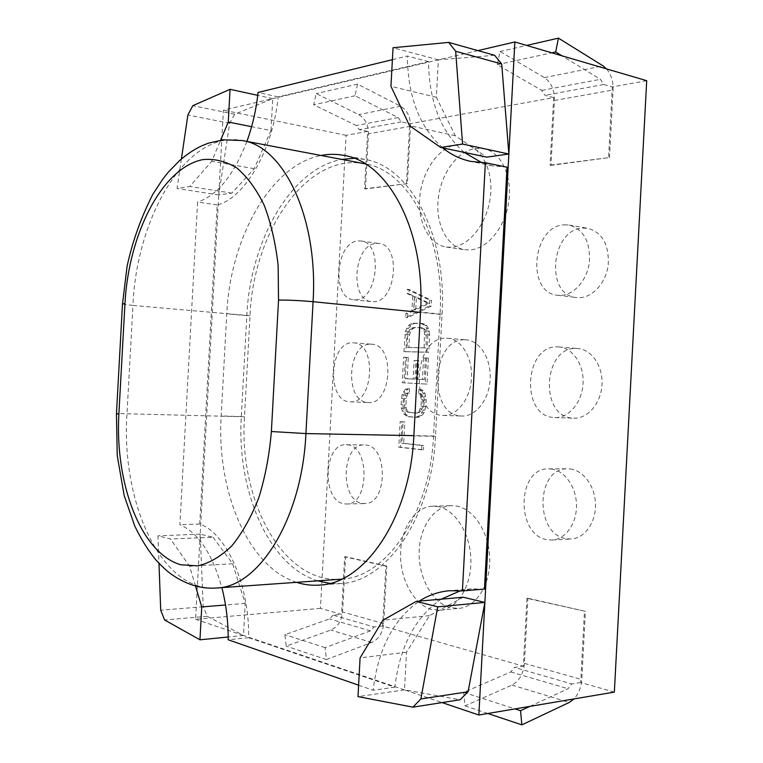 <?xml version="1.0" encoding="UTF-8"?>
<svg xmlns="http://www.w3.org/2000/svg" width="763" height="763" viewBox="0 0 763 763"><rect width="100%" height="100%" fill="white"/><g stroke="black" fill="none" stroke-linecap="round" stroke-linejoin="round"><path stroke-width="0.57" stroke-dasharray="3.81 2.86" d="M405.267 389.311L407.719 388.749L407.48 393.021L406.002 393.632L404.285 398.515L404.276 407.785L406.488 411.534L408.386 412.401L415.692 413.002L419.249 411.133L421.004 406.202L421.357 399.707L420.146 394.557L418.706 393.746L418.935 389.426L421.367 390.303L423.198 393.307L424.333 399.917L423.293 409.998L420.012 415.539L415.463 417.313L408.148 416.684L403.932 414.175L401.357 408.262L401.071 404.686L402.082 394.805L405.267 389.311L409.531 388.834L409.292 393.098L407.814 393.718L406.097 398.591L406.088 407.852L406.927 410.055L410.198 412.468L417.514 413.069L421.071 411.19L422.826 406.269L422.836 396.874L421.958 394.643L420.518 393.832L420.756 389.521L423.188 390.389L425.01 393.393L426.155 399.993L425.811 406.498L423.961 412.878L421.825 415.597L419.774 416.865L417.275 417.371L409.969 416.741L405.744 414.233L403.169 408.329L402.883 404.752L403.894 394.881L407.08 389.397M403.198 392.029L405 392.115M553.652 97.597L544.973 95.327L541.816 90.406L497.295 64.702L500.042 51.522L544.42 77.588C551.172 82.328 554.51 89.967 554.434 100.497L550.972 165.342L550.056 165.142L553.652 97.597L409.721 123.749L401.262 121.88L398.181 117.588L354.986 95.757L357.58 84.121L400.661 106.248C407.242 110.311 410.513 116.997 410.484 126.296L407.394 183.597L364.58 188.776L367.68 131.389L346.087 135.309L320.45 608.349L341.557 614.358L344.666 556.761L385.868 566.156L382.635 626.07L523.342 666.166L526.956 598.335L585.412 611.354L581.797 679.566C581.215 687.406 578.631 693.853 574.024 698.918M614.349 692.098L580.7 682.513L584.468 611.449M646.7 80.697L612.298 86.944L603.59 84.493L600.433 79.304L561.921 55.785M550.056 165.142L608.55 157.683L612.298 86.944M406.498 183.435L409.721 123.749M465.001 339.783L466.269 339.85C480.099 340.794 491.439 359.106 490.151 379.469C489.054 399.841 475.654 416.703 461.815 416.035L460.909 415.978C427.385 414.748 431.534 337.761 465.001 339.783M456.083 505.974C473.432 508.52 488.997 531.849 489.722 558.058C490.638 584.277 476.398 606.966 459.011 608.378L450.628 607.72C432.669 603.228 418.773 578.287 419.135 553.003C419.297 527.7 433.613 506.117 451.524 505.659L456.083 505.974M475.254 148.48L484.114 148.728C501.081 152.133 512.545 176.053 508.74 201.833C505.125 227.622 487.242 249.062 469.817 249.921L464.781 249.72C447.185 247.202 435.52 224.351 438.172 199.353C440.623 174.355 457.037 151.188 475.254 148.48M576.58 348.453L577.877 348.519C591.764 349.511 603.171 366.326 601.969 384.914C600.958 403.503 587.634 418.858 573.738 418.191L572.87 418.143C539.164 416.979 542.932 346.345 576.58 348.453M570.171 468.968C583.581 470.37 595.34 486.584 595.512 504.715C595.846 522.846 584.468 538.449 571.029 539.002L566.461 538.726C534.348 534.634 535.674 467.366 567.758 468.825L570.171 468.968M582.98 228.07L587.968 228.309C602.474 232.648 609.227 244.847 608.216 264.914C606.022 282.787 592.679 297.58 579.279 297.684L576.427 297.541C544.725 295.243 550.896 228.986 582.98 228.07M370.999 344.189L371.667 344.218C395.415 344.361 391.896 405.124 368.291 402.53L367.852 402.502C344.17 401.91 347.384 342.482 370.999 344.189M365.553 445.02C388.424 445.945 387.671 504.686 364.733 503.561L362.396 503.389C339.573 500.7 341.49 443.351 364.313 444.943L365.553 445.02M376.445 243.435L379.001 243.521C401.748 245.018 395.987 302.997 373.298 301.7L371.829 301.643C349.149 300.603 353.603 243.883 376.445 243.435M421.653 449.827L398.782 447.194L400.155 421.681L403.026 421.949L401.882 443.255L421.882 445.487L421.653 449.827L423.475 449.846L400.594 447.213L401.967 421.739L404.838 421.996L403.694 443.284L423.713 445.516L423.475 449.846M406.507 357.332L405.363 378.629L413.107 379.03L414.109 360.441L417.037 360.546L416.035 379.182L422.444 379.516L423.608 357.876L426.593 357.981L425.191 384.008L402.254 382.73L403.627 357.237L408.319 357.456L407.165 378.734L414.919 379.135L415.921 360.565L418.849 360.661L417.847 379.287L424.257 379.612L425.42 358.009L428.405 358.105L427.013 384.104L404.066 382.826L405.439 357.361L408.319 357.456M427.833 334.843L426.908 352.191L403.932 351.571L405.525 331.047L408.71 325.391L410.723 323.97L413.184 323.264L420.518 323.274L424.857 325.439L426.689 328.328L427.833 334.843L429.655 334.995L428.72 352.325L405.744 351.705L407.328 331.209L408.434 328.376L412.525 324.141L414.986 323.436L422.33 323.436L424.762 324.161L426.67 325.601L428.501 328.491L429.655 334.995M429.703 300.155L429.388 305.934L405.763 317.599L405.992 313.345L411.934 310.455L412.697 296.225L407.06 293.536L407.289 289.291L429.703 300.155L431.515 300.345L431.209 306.125L407.566 317.77L407.795 313.526L413.737 310.636L414.5 296.425L408.863 293.736L409.092 289.492L431.515 300.345M424.152 347.785L424.505 331.924L423.627 329.75L420.289 327.575L412.955 327.546L409.445 329.654L407.728 334.614L407.041 347.394L425.964 347.928L426.317 332.077L425.449 329.912L422.101 327.737L414.757 327.699L411.257 329.816L409.54 334.766L408.854 347.527L425.964 347.928M427.547 303.073L414.605 296.893L413.908 309.721L427.547 303.073L429.359 303.273L416.407 297.093L415.721 309.902L429.359 303.273M446.441 338.219L447.709 338.286C461.481 339.23 472.764 357.752 471.467 378.372C470.351 399.001 456.989 416.093 443.198 415.425L442.292 415.368C408.92 414.128 413.117 336.225 446.441 338.219M437.399 506.479C454.681 509.064 470.17 532.698 470.866 559.26C471.763 585.812 457.542 608.769 440.213 610.181L431.868 609.503C413.985 604.925 400.184 579.651 400.565 554.062C400.756 528.454 415.024 506.613 432.859 506.165L437.399 506.479M456.846 144.541L465.659 144.76C482.569 148.146 493.976 172.333 490.161 198.447C486.527 224.58 468.682 246.335 451.324 247.241L446.307 247.05C428.787 244.541 417.208 221.442 419.86 196.139C422.33 170.845 438.687 147.345 456.846 144.541M557.715 346.86L559.012 346.927C572.87 347.909 584.258 364.943 583.046 383.789C582.016 402.645 568.683 418.21 554.806 417.552L553.948 417.504C520.309 416.331 524.124 344.762 557.715 346.86M551.21 469.016C564.591 470.447 576.332 486.889 576.485 505.268C576.799 523.656 565.421 539.46 552.002 540.013L547.443 539.737C515.387 535.559 516.78 467.404 548.797 468.873L551.21 469.016M564.21 224.827L569.188 225.056C583.676 229.415 590.409 241.766 589.389 262.119C587.186 280.24 573.833 295.262 560.452 295.395L557.61 295.252C525.965 292.982 532.173 225.848 564.21 224.827M352.897 342.806L353.555 342.835C377.17 342.949 373.612 404.428 350.141 401.815L349.702 401.786C326.173 401.204 329.425 341.109 352.897 342.806M347.384 444.791C370.112 445.726 369.311 505.144 346.507 504L344.189 503.828C321.5 501.091 323.474 443.112 346.154 444.715L347.384 444.791M358.41 240.908L360.956 240.984C383.57 242.443 377.79 301.108 355.224 299.84L353.774 299.773C331.228 298.772 335.71 241.413 358.41 240.908M526.956 598.335L527.901 598.249L524.429 663.362C523.38 673.891 519.241 681.121 512.011 685.06L465.001 705.861L463.675 692.356L510.79 671.955L514.453 667.415L523.342 666.166M550.972 165.342L608.55 157.683M606.566 68.908C611.144 74.497 613.318 81.527 613.08 89.986L609.475 157.903M529.875 706.385L568.063 688.722L571.754 683.925L514.453 667.415M580.7 682.513L571.754 683.925M603.59 84.493L544.973 95.327M477.915 50.606L223.397 110.158L200.202 534.167L213.02 537.238L170.464 538.993L157.96 535.826L158.981 563.361M346.087 135.309L223.397 110.158M367.68 131.389L359.335 129.634L356.283 125.523L313.679 104.769L316.225 93.582L358.715 114.603C365.219 118.475 368.462 124.884 368.443 133.83L365.458 188.928L364.58 188.776M401.262 121.88L359.335 129.634M497.295 64.702L551.792 52.819M500.042 51.522L526.651 45.427M320.45 608.349L195.547 619.279L200.202 534.167L203.225 606.766L207.24 616.294L243.473 635.474L404.476 689.886L460.099 699.766M463.208 597.229L429.493 615.646L406.498 652.241L404.476 689.886L442.082 702.589M195.547 619.279L243.473 635.474L245.219 603.409L232.629 563.752L213.02 537.238M270.989 130.54L272.734 98.618L234.689 114.221L229.663 123.272L218.762 194.966L231.828 193.125L254.193 168.671L270.989 130.54L251.618 126.696M494.624 55.298L438.372 59.857L436.36 97.311L455.273 135.719L486.784 157.13M364.666 163.74C306.497 152.247 253.125 232.486 250.016 315.701L244.494 416.779C238.609 499.25 282.196 583.809 340.861 579.212M341.528 579.165C385.84 577.591 430.132 514.319 433.518 436.026L440.06 314.356C445.001 237.055 408.615 170.55 365.296 163.864M404.476 689.886L357.99 696.619M406.498 652.241L360.088 657.849M429.493 615.646L382.883 620.243M195.481 585.994L189.558 566.222L170.464 538.993M181.384 159.019L177.035 188.471L189.796 186.487L211.723 161.27L220.641 140.134M243.473 635.474L228.185 636.991M245.219 603.409L225.514 605.002M207.24 616.294L164.608 619.976M203.225 606.766L160.716 610.209M200.202 534.167L157.96 535.826M232.629 563.752L189.558 566.222M438.372 59.857L393.04 47.745M436.36 97.311L390.952 86.314M455.273 135.719L409.55 125.676M272.734 98.618L257.741 95.346M234.689 114.221L192.81 105.675M254.193 168.671L211.723 161.27M231.828 193.125L189.796 186.487M218.762 194.966L177.035 188.471M229.663 123.272L187.879 114.994M382.635 626.07L374.013 626.948L333.049 615.15L341.557 614.358M385.868 566.156L386.774 566.098L383.675 623.609C382.702 632.899 378.715 639.194 371.724 642.484L326.421 659.566L325.095 647.644L370.484 630.867L374.013 626.948M344.666 556.761L345.572 556.704L342.577 612.002C341.624 620.929 337.704 626.957 330.808 630.066L286.201 646.137L284.885 634.673L329.568 618.888L333.049 615.15M386.774 566.098L345.572 556.704M325.095 647.644L284.885 634.673M326.421 659.566L286.201 646.137M407.394 183.597L365.458 188.928M357.58 84.121L316.225 93.582M354.986 95.757L313.679 104.769M463.675 692.356L514.977 708.913M465.001 705.861L487.862 713.491M527.901 598.249L585.412 611.354M398.782 447.194L400.594 447.213M421.882 445.487L423.713 445.516M401.882 443.255L403.694 443.284M403.026 421.949L404.838 421.996M400.155 421.681L401.967 421.739M407.719 388.749L409.531 388.834M407.48 393.021L409.292 393.098M406.002 393.632L407.814 393.718M404.924 395.701L406.736 395.787M404.285 398.515L406.097 398.591M403.942 404.905L405.754 404.972M404.276 407.785L406.088 407.852M405.115 409.989L406.927 410.055M406.488 411.534L408.3 411.591M408.386 412.401L410.198 412.468M415.692 413.002L417.514 413.069M417.695 412.449L419.516 412.506M419.249 411.133L421.071 411.19M420.356 409.044L422.177 409.111M421.004 406.202L422.826 406.269M421.357 399.707L423.179 399.783M421.014 396.789L422.836 396.874M420.146 394.557L421.958 394.643M418.706 393.746L420.518 393.832M418.935 389.426L420.756 389.521M421.367 390.303L423.188 390.389M423.198 393.307L425.01 393.393M424.037 396.264L425.849 396.35M424.333 399.917L426.155 399.993M423.99 406.421L425.811 406.498M423.293 409.998L425.115 410.065M422.149 412.812L423.961 412.878M420.012 415.539L421.825 415.597M417.952 416.808L419.774 416.865M415.463 417.313L417.275 417.371M408.148 416.684L409.969 416.741M405.773 415.759L407.585 415.816M403.932 414.175L405.744 414.233M402.168 411.181L403.97 411.238M401.357 408.262L403.169 408.329M401.071 404.686L402.883 404.752M401.414 398.315L403.226 398.391M402.082 394.805L403.894 394.881M405.363 378.629L407.165 378.734M403.627 357.237L405.439 357.361M402.254 382.73L404.066 382.826M425.191 384.008L427.013 384.104M426.593 357.981L428.405 358.105M423.608 357.876L425.42 358.009M422.444 379.516L424.257 379.612M416.035 379.182L417.847 379.287M417.037 360.546L418.849 360.661M414.109 360.441L415.921 360.565M413.107 379.03L414.919 379.135M426.908 352.191L428.72 352.325M427.528 331.228L429.35 331.38M426.689 328.328L428.501 328.491M424.857 325.439L426.67 325.601M422.95 323.989L424.762 324.161M420.518 323.274L422.33 323.436M413.184 323.264L414.986 323.436M410.723 323.97L412.525 324.141M408.71 325.391L410.513 325.553M406.631 328.224L408.434 328.376M405.525 331.047L407.328 331.209M404.848 334.585L406.66 334.738M403.932 351.571L405.744 351.705M424.848 334.814L426.66 334.967M407.041 347.394L408.854 347.527M407.728 334.614L409.54 334.766M408.367 331.781L410.17 331.934M409.445 329.654L411.257 329.816M410.971 328.243L412.783 328.405M412.955 327.546L414.757 327.699M420.289 327.575L422.101 327.737M422.225 328.309L424.037 328.471M423.627 329.75L425.449 329.912M424.505 331.924L426.317 332.077M429.388 305.934L431.209 306.125M407.289 289.291L409.092 289.492M407.06 293.536L408.863 293.736M412.697 296.225L414.5 296.425M411.934 310.455L413.737 310.636M405.992 313.345L407.795 313.526M405.763 317.599L407.566 317.77M414.605 296.893L416.407 297.093M413.908 309.721L415.721 309.902M317.618 580.853C268.128 565.688 236.597 489.789 241.318 416.531L246.821 315.624C250.111 241.68 290.436 168.785 341.786 159.4M296.588 582.341C247.517 566.89 216.425 490.056 221.184 415.959L226.764 313.87C230.121 239.077 270.112 165.189 321.07 155.48M464.247 152.4C441.004 132.171 429.102 101.908 428.51 61.622L278.142 96.872C273.078 150.197 244.303 198.561 217.188 204.951L199.725 524.028C226.029 532.965 249.434 583.933 248.681 637.706L394.824 687.167C399.841 646.356 415.291 617.029 441.186 599.184M460.49 590.743L471.41 588.893L484.457 589.074M507.023 167.183L492.478 165.838L481.863 162.7M354.137 158.313L364.771 159.4C409.407 165.867 447.175 234.336 442.063 314.222L435.501 436.322C432.011 517.247 386.078 582.369 340.47 583.542L329.778 583.38M217.188 204.951L197.579 202.023L179.896 524.696C198.237 532.631 212.228 553.604 221.861 587.615M199.725 524.028L179.896 524.696M278.142 96.872L258.056 92.466M246.907 141.422C233.602 175.452 217.159 195.652 197.579 202.023M428.51 61.622L407.328 56.014L392.392 59.667M442.769 147.898C419.669 127.478 407.852 96.853 407.328 56.014M394.824 687.167L373.117 690.248C378.143 648.893 393.546 619.184 419.316 601.12M248.681 637.706L228.185 639.775M358.61 685.203L373.117 690.248M541.816 90.406L600.433 79.304M544.42 77.588L603.075 65.895M554.434 100.497L613.08 89.986M250.016 315.701L132.953 305.438L127.001 413.451C120.869 501.434 160.783 592.26 216.444 587.996M244.494 416.779L116.462 413.508M122.49 304.055L132.953 305.438C136.51 216.692 186.954 129.72 242.138 140.516M440.06 314.356L420.499 312.41M433.518 436.026L413.87 435.644M370.484 630.867L329.568 618.888M371.724 642.484L330.808 630.066M383.675 623.609L342.577 612.002M410.484 126.296L368.443 133.83M400.661 106.248L358.715 114.603M398.181 117.588L356.283 125.523M510.79 671.955L568.063 688.722M512.011 685.06L569.265 702.437M524.429 663.362L581.797 679.566M241.318 416.531L221.184 415.959M246.821 315.624L226.764 313.87M442.063 314.222L420.518 312.067M435.501 436.322L413.851 435.911M443.198 415.425L461.815 416.035M447.709 338.286L466.269 339.85M440.213 610.181L459.011 608.378M432.859 506.165L451.524 505.659M465.659 144.76L484.114 148.728M446.307 247.05L464.781 249.72M554.806 417.552L573.738 418.191M559.012 346.927L577.877 348.519M552.002 540.013L571.029 539.002M548.797 468.873L567.758 468.825M569.188 225.056L587.968 228.309M557.61 295.252L576.427 297.541M350.141 401.815L368.291 402.53M353.555 342.835L371.667 344.218M346.507 504L364.733 503.561M346.154 444.715L364.313 444.943M360.956 240.984L379.001 243.521M353.774 299.773L371.829 301.643M492.478 165.838L470.866 161.413M471.41 588.893L449.417 590.724M364.771 159.4L343.884 155.385M340.47 583.542L319.249 585.097"/><path stroke-width="1.14" d="M442.082 702.589L478.859 715.017L614.349 692.098L646.7 80.697L514.853 41.965L477.915 50.606M561.921 55.785L555.664 51.97L558.459 38.15L603.075 65.895L606.566 68.908M574.024 698.918L569.265 702.437L521.854 724.85L520.547 710.706L529.875 706.385M551.792 52.819L555.664 51.97M526.651 45.427L558.459 38.15M478.859 715.017L514.853 41.965M412.945 707.158L460.099 699.766L468.081 691.755L484.877 602.427L463.208 597.229L416.274 601.387L382.883 620.243L360.088 657.849L357.99 696.619L412.945 707.158L420.871 698.946L437.724 606.833L416.274 601.387M448.692 42.404L494.624 55.298L501.701 63.968L508.864 154.012L486.784 157.13L440.68 147.459L462.569 144.054L455.673 51.264L448.692 42.404L393.04 47.745L390.952 86.314L409.55 125.676L440.68 147.459M118.875 414.08C114.851 483.246 140.63 552.975 180.688 564.763L197.922 565.888C209.672 563.084 221.022 556.351 231.952 545.707C242.357 532.889 251.313 516.875 258.819 497.667C265.219 477.028 269.406 454.977 271.38 431.524L278.533 300.069L278.133 265.495C275.634 243.187 270.979 223.111 264.198 205.257C256.378 189.214 247.222 176.758 236.73 167.889C225.781 161.27 214.498 158.504 202.891 159.601C161.823 167.679 128.556 234.499 124.96 303.617L118.875 414.08L116.453 413.689L117.244 455.683L124.188 495.607L134.755 526.022C141.041 539.04 148.127 550.4 156.014 560.109C161.422 565.888 166.134 570.304 170.13 573.366C185.256 584.315 200.698 589.189 216.444 587.996L341.528 579.165M365.296 163.864L242.138 140.516L223.187 139.801L208.385 143.177L202.577 145.475C194.746 148.985 186.983 154.116 179.286 160.85L168.098 172.409L162.777 179.124L152.962 194.069C141.136 217.217 132.504 241.308 127.078 266.354L122.49 304.055M484.877 602.427L437.724 606.833M468.081 691.755L420.871 698.946M158.981 563.361L160.716 610.209L164.608 619.976L199.954 639.804L201.747 606.928L195.481 585.994M220.641 140.134L228.271 122.051L230.054 89.319L192.81 105.675L187.879 114.994L181.384 159.019M228.185 636.991L199.954 639.804M225.514 605.002L201.747 606.928M501.701 63.968L455.673 51.264M508.864 154.012L462.569 144.054M257.741 95.346L230.054 89.319M251.618 126.696L228.271 122.051M514.977 708.913L520.547 710.706M487.862 713.491L521.854 724.85M441.186 599.184L460.49 590.743M419.316 601.12C428.548 595.159 438.582 591.697 449.417 590.724L462.407 590.934L484.457 589.074L507.023 167.183L485.354 162.729L470.866 161.413C460.451 159.219 451.086 154.717 442.769 147.898M481.863 162.7L464.247 152.4M341.786 159.4L354.137 158.313M329.778 583.38L317.618 580.853M392.392 59.667L258.056 92.466C256.244 109.614 252.524 125.933 246.907 141.422M462.407 590.934L485.354 162.729M221.861 587.615C226.144 604.229 228.251 621.616 228.185 639.775L358.61 685.203M321.07 155.48C328.672 153.983 336.283 153.945 343.884 155.385C388.186 161.746 425.687 231.036 420.518 312.067L413.851 435.911C410.275 518.01 364.514 583.991 319.249 585.097C311.523 585.631 303.96 584.716 296.588 582.341M124.96 303.617L122.5 303.827L116.462 413.508M278.533 300.069C288.614 299.993 300.126 300.536 313.078 301.709C318.419 217.388 283.474 146.057 242.138 140.516M420.499 312.41L313.078 301.709L305.925 433.575L413.87 435.644M271.38 431.524L305.925 433.575C302.081 519.002 258.628 587.376 216.444 587.996"/></g></svg>

